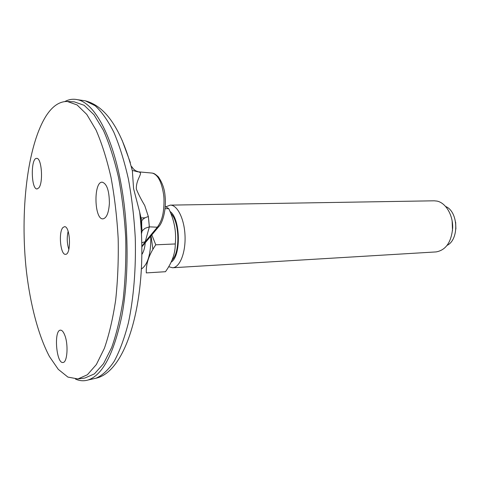 <?xml version="1.0" encoding="UTF-8"?>
<svg xmlns="http://www.w3.org/2000/svg" width="480" height="480" viewBox="0 0 480 480"><rect width="100%" height="100%" fill="white"/><g stroke="black" fill="none" stroke-linecap="round" stroke-linejoin="round"><path stroke-width="0.72" d="M140.994 226.998L141.12 224.286L139.668 212.034L133.578 188.652L132.372 170.88L130.026 162.288M75.468 379.074C79.632 380.94 83.832 381.252 88.068 380.004C102.576 375.174 113.82 353.862 121.8 316.062C128.802 278.97 128.868 229.518 121.758 187.998C113.046 136.29 94.41 102.762 77.352 99.666C73.032 98.742 68.874 99.372 64.86 101.556M77.946 378.948L84.834 378.054L94.416 373.872L103.53 363.678L111.678 347.508C116.502 333.906 120.33 317.874 123.168 299.418C125.31 279.906 126.168 259.5 125.736 238.188C124.542 216.912 122.13 196.626 118.5 177.336C114.264 159.15 109.224 143.454 103.374 130.26L94.014 114.762L84.15 105.294L74.274 101.85L67.338 101.49C59.526 101.346 52.488 106.092 46.224 115.734C27.126 145.776 19.86 211.998 26.406 271.2C30.384 304.908 38.4 335.61 49.428 356.502L58.272 369.348L67.902 377.088L77.946 378.948L87.384 374.766L96.36 364.548L104.382 348.318C109.128 334.662 112.89 318.558 115.674 300.012C117.774 280.41 118.608 259.896 118.17 238.476C116.97 217.092 114.576 196.704 110.988 177.312C106.794 159.036 101.814 143.268 96.036 130.008L86.796 114.444L77.07 104.934L67.338 101.49M139.734 171.948L140.256 172.518C141.804 174.408 135.9 180.39 136.35 189.078C138.342 193.992 141.132 199.47 144.726 205.506L148.374 216.6L149.346 226.854L145.026 228.312L141.282 231.708M159.396 225.846L158.58 226.836L157.344 227.202C159.948 223.572 161.706 219.63 162.618 215.382C163.698 211.116 164.484 201.762 163.698 195.294C161.784 182.076 157.974 174.678 152.274 173.088L151.53 173.022M141.714 242.754L145.266 241.68L141.786 246.378M140.256 172.518L135.504 170.7L133.338 168.882L131.694 166.596M141.06 222.534L141.702 220.806C143.04 218.766 145.266 217.362 148.374 216.6M62.964 227.514C58.296 231.954 60.48 255.192 65.514 254.322C71.466 254.796 70.356 225.774 64.458 226.698L62.964 227.514M109.392 203.37C108.72 212.928 106.584 218.088 102.99 218.862C94.182 219.828 93.366 181.464 102.234 182.178C106.89 183.684 109.278 190.752 109.392 203.37M38.838 187.842L37.092 188.946C31.02 189.624 30.564 157.686 36.678 158.388C41.628 157.596 43.482 182.586 38.838 187.842M64.746 335.13C68.55 344.394 67.344 362.64 62.994 362.478C56.28 363.9 53.652 330.114 60.444 330.162C61.98 330.096 63.414 331.752 64.746 335.13M445.734 206.55C458.292 211.518 459.36 239.394 447.216 245.304M455.634 222.114L455.898 229.032M170.226 205.128L434.178 200.808L437.1 201.102C445.824 202.92 452.994 214.95 452.682 227.844C451.416 242.106 445.902 250.134 436.128 251.916L172.62 267.756C179.778 267.522 185.73 252.816 185.034 235.92C184.434 219.024 177.384 204.816 170.226 205.128L165.96 206.784M452.136 220.776L452.514 230.634M171.162 262.092C181.332 256.074 180.48 218.352 169.986 211.44M168.69 266.718L172.62 267.756M175.272 243.96C175.35 253.224 172.086 262.476 165.468 271.71L146.304 272.904C145.848 263.982 149.004 254.616 155.766 244.812L175.272 243.96C176.496 231.918 174.312 220.14 168.726 208.638L165.06 208.71M155.766 244.812L151.836 234.9M165.252 206.442L168.726 208.638M141.378 269.046C147.942 264.528 151.068 253.572 150.768 236.178M141.804 254.544C143.634 251.916 144.774 247.998 145.236 242.796M151.05 235.836L152.88 249.348M172.134 259.908C180.384 252.33 179.526 221.346 170.838 213.474M68.826 249.39C66.99 243.444 66.756 237.432 68.136 231.366M141.726 226.002L140.994 226.932M140.82 224.478L141.72 225.42M82.668 100.44L85.35 100.83L95.13 105.726C101.67 111.696 107.916 120.546 113.856 132.27C119.484 145.56 124.32 161.1 128.358 178.878C131.814 197.64 134.118 217.29 135.264 237.822C136.098 268.662 133.638 298.326 128.352 323.01C124.374 338.412 119.64 351.204 114.15 361.392C108.372 369.906 102.306 375.522 95.952 378.234L93.312 378.828M122.154 140.322L130.326 162.534M149.346 226.854L157.344 227.202L145.266 241.68L149.346 226.854M77.352 99.666L85.35 100.83C105.822 106.194 121.494 129.546 132.372 170.88M88.068 380.004L95.952 378.234C128.946 370.98 148.686 291.174 139.668 212.034M139.848 171.96L152.274 173.088M141.792 246.906L158.574 226.842C162.768 222.942 166.524 209.088 165.078 196.266C164.604 189.198 162.36 182.718 158.34 176.832C154.128 173.07 153.684 173.43 152.052 173.058M142.242 230.502L141.402 234.048M137.508 171.756L133.116 170.592L132.378 170.928M139.638 211.896L141.702 220.806M141.684 220.83L141.702 223.356C141.63 227.064 141.81 229.446 142.248 230.496M139.842 171.954L137.478 171.744M145.08 217.818L140.268 217.938"/></g></svg>
